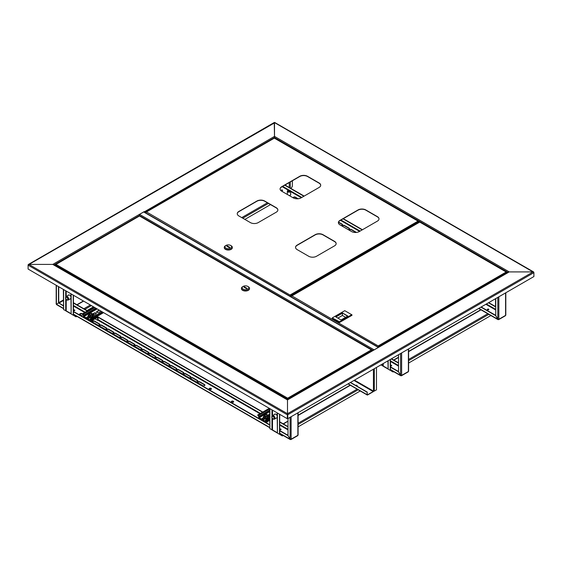 <?xml version="1.0" encoding="UTF-8"?>
<svg xmlns="http://www.w3.org/2000/svg" width="562" height="562" viewBox="0 0 562 562"><rect width="100%" height="100%" fill="white"/><g stroke="black" fill="none" stroke-linecap="round" stroke-linejoin="round"><path stroke-width="0.84" d="M419.652 221.913L420.172 222.138M533.83 272.394L274.509 122.6L274.509 138.041L274.509 136.39L509.235 271.91L378.957 347.126A0.738 0.421 -120 0 0 378.458 347.267M533.12 271.91L509.235 271.91L533.12 271.91L533.9 272.661L533.12 271.91L287.491 413.723L287.491 399.933L53.804 265.011L52.765 264.414L28.88 264.414L52.765 264.414L144.23 211.607A0.738 0.421 60 0 1 144.729 212.324M28.17 264.906L274.769 122.748M28.88 264.414L28.1 264.864L28.88 264.414L287.491 413.723L287.231 418.669L28.1 269.058L28.1 265.166L287.231 414.77L287.491 414.018L287.491 418.521L287.491 399.933L378.957 347.126M287.751 418.669L533.9 276.553L533.9 272.661L287.751 414.77L287.751 418.669L287.231 418.669M53.502 264.59L287.491 399.68L373.266 350.161A0.738 0.421 60 0 1 373.632 350.196M355.725 385.448A0.773 0.443 180 0 1 357.151 385.553M355.634 385.399A0.773 0.443 180 0 1 356.947 385.764A0.773 0.443 180 0 1 356.491 385.89M350.33 382.539L367.127 392.241L367.127 394.728A0.625 0.358 120 0 0 367.569 394.981L373.175 391.742A0.625 0.358 120 0 0 373.597 391.152M353.962 380.439L373.175 391.538L367.569 394.777M373.175 391.538L373.435 391.089L354.482 380.144M376.477 367.443L376.477 389.838L374.32 391.089A0.625 0.358 180 0 1 373.435 391.089L373.435 369.199M367.127 392.241L367.309 394.622M350.505 382.434L367.309 392.136M139.109 214.846A0.738 0.421 -60 0 1 139.524 214.361L143.675 211.965A0.738 0.421 -60 0 1 144.048 211.93L378.584 347.337M378.514 347.379A0.738 0.421 120 0 0 378.338 347.442L374.18 349.845A0.738 0.421 120 0 0 374.004 349.986M139.425 215.927L139.425 215.583A0.738 0.421 -120 0 0 138.905 214.684M274.249 122.748L274.509 136.39L144.118 211.972M419.744 221.864L415.838 224.133M357.13 385.602A0.773 0.443 0 0 0 355.788 385.483M356.069 385.644A0.773 0.443 180 0 1 356.975 385.75M280.895 429.375A0.773 0.443 0 0 0 279.707 429.438A0.773 0.443 180 0 1 281.077 429.537A0.773 0.443 0 0 0 280.895 429.375M279.778 429.684A0.773 0.443 180 0 1 280.923 429.684M488.617 309.444A0.773 0.443 0 0 0 487.345 309.613A0.773 0.443 180 0 1 488.799 309.613A0.773 0.443 0 0 0 488.617 309.444M487.5 309.76A0.773 0.443 180 0 1 488.645 309.76M391.405 365.574A0.773 0.443 0 0 0 390.45 365.511A0.773 0.443 180 0 1 391.588 365.736A0.773 0.443 0 0 0 391.405 365.574M390.45 365.806A0.773 0.443 180 0 1 391.426 365.883M274.411 414.503A2.206 1.272 60 0 1 274.755 414.096A2.206 1.272 60 0 1 275.858 414.201A2.206 1.272 60 0 1 277.157 415.754M279.757 434.138L279.757 433.843A0.738 0.421 -120 0 1 280.276 434.742L279.757 434.138A0.738 0.421 -60 0 1 279.616 434.201M391.602 370.463L391.012 370.801L390.492 370.203A0.738 0.421 -60 0 1 390.358 370.26M277.157 417.742A2.206 1.272 60 0 1 276.961 417.91A2.206 1.272 60 0 1 276.427 418.002M277.08 417.819A2.206 1.272 60 0 1 276.687 417.854M269.886 408.651L269.886 428.743L272.486 429.944A0.738 0.421 120 0 0 272.633 430.281L277.157 432.888M380.832 364.928L383.228 366.01A0.738 0.421 120 0 0 383.375 366.34L387.899 368.953M393.681 371.665L393.091 372.002L391.012 370.801A0.738 0.421 -120 0 0 390.492 369.901L390.45 369.88M490.893 315.535L408.602 363.052M390.45 359.378L390.45 370.056A0.738 0.421 180 0 1 390.232 370.351L388.159 369.157L388.159 360.699M388.159 369.157L387.899 360.846M383.53 366.431L385.609 367.632M281.098 434.264L280.276 434.742L282.349 435.936L283.171 435.466M360.242 390.969L298.092 426.853M272.788 430.366L274.867 431.567M279.707 414.327L279.707 433.99A0.738 0.421 180 0 1 279.497 434.293L277.417 433.091L277.417 413M277.417 433.091L277.157 412.852M269.627 408.504L269.886 428.743M74.627 310.287A0.773 0.443 0 0 0 73.439 310.35A0.773 0.443 180 0 1 74.809 310.449A0.773 0.443 0 0 0 74.627 310.287M73.517 310.603A0.773 0.443 180 0 1 74.655 310.603M282.349 190.356A0.773 0.443 0 0 0 281.077 190.525A0.773 0.443 180 0 1 282.531 190.525A0.773 0.443 0 0 0 282.349 190.356M281.232 190.673A0.773 0.443 180 0 1 282.377 190.673M68.142 295.415A2.206 1.272 60 0 1 68.494 295.008A2.206 1.272 60 0 1 69.59 295.113A2.206 1.272 60 0 1 70.889 296.666M73.489 315.05L73.489 314.755A0.738 0.421 -120 0 1 74.008 315.654L73.489 315.05A0.738 0.421 -60 0 1 73.348 315.113M70.889 298.654A2.206 1.272 60 0 1 70.693 298.822A2.206 1.272 60 0 1 70.159 298.914M70.819 298.731A2.206 1.272 60 0 1 70.419 298.766M63.618 289.57L63.618 309.655L66.218 310.856A0.738 0.421 120 0 0 66.372 311.193L70.889 313.8M270.512 204.603L244.856 219.412M291.074 188.53L292.373 186.282L292.373 180.767M74.83 315.177L74.008 315.654L76.081 316.849L76.91 316.378M93.482 306.81L86.991 310.554M81.455 313.751L79.635 314.797M66.52 311.278L68.599 312.479M73.439 295.24L73.439 314.903A0.738 0.421 180 0 1 73.229 315.205L71.149 314.003L71.149 293.912M71.149 314.003L70.889 293.764M63.358 289.416L63.618 309.655M274.066 417.622A1.693 0.976 -120 0 0 272.992 416.259A1.693 0.976 -120 0 0 271.931 416.414A1.693 0.976 -120 0 0 271.945 417.678A1.693 0.976 -120 0 0 273.539 419.196A1.693 0.976 -120 0 0 274.066 417.622M271.931 416.414L272.247 415.873A2.016 1.166 60 0 1 272.514 415.599A2.016 1.166 60 0 1 274.79 417.313A2.016 1.166 60 0 1 274.53 419.097A2.016 1.166 60 0 1 274.165 419.196L273.539 419.196M275.38 414.011A2.016 1.166 -120 0 0 275.106 414.103L272.514 415.599M272.085 417.678A1.468 0.85 -120 0 0 273.736 418.922A1.468 0.85 -120 0 0 273.926 417.622A1.468 0.85 -120 0 0 272.268 416.379A1.468 0.85 -120 0 0 272.085 417.678M274.53 419.097L277.129 417.601A2.016 1.166 -120 0 0 277.157 417.58M277.115 417.791A2.206 1.272 60 0 1 276.764 417.812M65.782 298.851A1.693 0.976 -120 0 0 67.271 300.108A1.693 0.976 -120 0 0 67.686 298.274A1.693 0.976 -120 0 0 65.67 297.326A1.693 0.976 -120 0 0 65.782 298.851M65.67 297.326L65.979 296.785A2.016 1.166 60 0 1 66.246 296.511A2.016 1.166 60 0 1 68.388 297.916A2.016 1.166 60 0 1 68.262 300.01A2.016 1.166 60 0 1 67.897 300.108L67.271 300.108M70.847 298.703A2.206 1.272 60 0 1 70.496 298.724M68.262 300.01L70.861 298.513A2.016 1.166 -120 0 0 70.889 298.492M67.559 298.31A1.468 0.85 -120 0 0 66 297.291A1.468 0.85 -120 0 0 65.909 298.815A1.468 0.85 -120 0 0 67.468 299.834A1.468 0.85 -120 0 0 67.559 298.31M69.112 294.924A2.016 1.166 -120 0 0 68.845 295.015L66.246 296.511M279.707 429.635A0.773 0.443 -0 0 0 280.895 429.073A0.773 0.443 -0 0 0 279.707 429.143M73.439 310.547A0.773 0.443 -0 0 0 74.627 309.985A0.773 0.443 -0 0 0 73.439 310.055M209.057 389.044A1.194 0.688 180 0 1 209.886 388.539A1.194 0.688 180 0 1 211.066 388.707A1.194 0.688 180 0 1 211.382 389.044M211.066 388.412A1.194 0.688 -0 0 0 209.759 388.258A1.194 0.688 -0 0 0 209.029 388.897A1.194 0.688 -0 0 0 209.373 389.382A1.194 0.688 -0 0 0 210.673 389.536A1.194 0.688 -0 0 0 211.41 388.897A1.194 0.688 -0 0 0 211.066 388.412M82.53 313.751A1.742 1.005 -0 0 0 82.509 313.744A1.742 1.005 -0 0 0 80.612 313.526A1.742 1.005 -0 0 0 79.53 314.453A1.742 1.005 -0 0 0 80.043 315.163A1.742 1.005 -0 0 0 81.947 315.38A1.742 1.005 -0 0 0 83.021 314.453A1.742 1.005 -0 0 0 83.021 314.439M82.445 314.003A1.742 1.005 -0 0 0 80.689 313.807A1.742 1.005 -0 0 0 79.551 314.601M231.291 401.886A1.194 0.688 180 0 1 232.127 401.373A1.194 0.688 180 0 1 233.3 401.549A1.194 0.688 180 0 1 233.623 401.886M231.614 402.223A1.194 0.688 180 0 1 231.263 401.739A1.194 0.688 180 0 1 232.001 401.099A1.194 0.688 180 0 1 233.3 401.247A1.194 0.688 180 0 1 233.652 401.739A1.194 0.688 180 0 1 232.914 402.371A1.194 0.688 180 0 1 231.614 402.223M58.476 286.599L58.476 303.087L56.404 304.288L56.404 303.691M58.736 286.746L58.736 302.939L63.358 305.609M56.924 304.59L56.404 304.288L58.736 302.939L63.358 305.911M290.61 439.329L290.61 439.505A0.738 0.421 -120 0 0 291.123 439.203L290.09 439.203L288.011 435.606L288.011 418.521M297.874 434.707L297.874 435.311A0.738 0.421 60 0 1 297.727 435.648L290.976 439.54M184.034 374.826A1.286 0.745 180 0 1 183.655 374.306A1.286 0.745 180 0 1 184.448 373.618A1.286 0.745 180 0 1 185.853 373.779L190.525 376.477A1.286 0.745 180 0 1 190.904 377.004A1.286 0.745 180 0 1 190.111 377.685A1.286 0.745 180 0 1 188.706 377.524L184.034 374.826M92.716 320.164A1.286 0.745 180 0 1 92.751 320.34A1.286 0.745 180 0 1 91.501 321.078M92.899 322.209A1.286 0.745 180 0 1 92.519 321.689A1.286 0.745 180 0 1 93.313 321A1.286 0.745 180 0 1 94.711 321.162L99.39 323.86A1.286 0.745 180 0 1 99.762 324.386A1.286 0.745 180 0 1 98.968 325.068A1.286 0.745 180 0 1 97.57 324.906L92.899 322.209M191.045 378.879A1.286 0.745 180 0 1 190.666 378.352A1.286 0.745 180 0 1 191.459 377.664A1.286 0.745 180 0 1 192.864 377.826L197.536 380.523A1.286 0.745 180 0 1 197.908 381.05A1.286 0.745 180 0 1 197.122 381.738A1.286 0.745 180 0 1 195.717 381.577L191.045 378.879M198.056 382.926A1.286 0.745 180 0 1 197.676 382.399A1.286 0.745 180 0 1 198.47 381.71A1.286 0.745 180 0 1 199.875 381.872L204.547 384.57A1.286 0.745 180 0 1 204.919 385.096A1.286 0.745 180 0 1 204.125 385.785A1.286 0.745 180 0 1 202.727 385.623L198.056 382.926M163.001 362.687A1.286 0.745 180 0 1 162.622 362.16A1.286 0.745 180 0 1 163.416 361.478A1.286 0.745 180 0 1 164.821 361.633L169.492 364.338A1.286 0.745 180 0 1 169.872 364.857A1.286 0.745 180 0 1 169.078 365.546A1.286 0.745 180 0 1 167.673 365.384L163.001 362.687M170.012 366.733A1.286 0.745 180 0 1 169.633 366.206A1.286 0.745 180 0 1 170.427 365.525A1.286 0.745 180 0 1 171.832 365.686L176.503 368.384A1.286 0.745 180 0 1 176.882 368.904A1.286 0.745 180 0 1 176.089 369.592A1.286 0.745 180 0 1 174.684 369.431L170.012 366.733M177.023 370.779A1.286 0.745 180 0 1 176.644 370.253A1.286 0.745 180 0 1 177.437 369.571A1.286 0.745 180 0 1 178.842 369.733L183.514 372.43A1.286 0.745 180 0 1 183.893 372.957A1.286 0.745 180 0 1 183.1 373.639A1.286 0.745 180 0 1 181.695 373.477L177.023 370.779M99.91 326.255A1.286 0.745 180 0 1 99.53 325.735A1.286 0.745 180 0 1 100.324 325.047A1.286 0.745 180 0 1 101.722 325.208L106.401 327.906A1.286 0.745 180 0 1 106.773 328.433A1.286 0.745 180 0 1 105.979 329.114A1.286 0.745 180 0 1 104.581 328.96L99.91 326.255M155.99 358.64A1.286 0.745 180 0 1 155.618 358.113A1.286 0.745 180 0 1 156.405 357.425A1.286 0.745 180 0 1 157.81 357.587L162.481 360.284A1.286 0.745 180 0 1 162.861 360.811A1.286 0.745 180 0 1 162.067 361.499A1.286 0.745 180 0 1 160.662 361.338L155.99 358.64M148.979 354.594A1.286 0.745 180 0 1 148.607 354.067A1.286 0.745 180 0 1 149.401 353.379A1.286 0.745 180 0 1 150.799 353.54L155.47 356.238A1.286 0.745 180 0 1 155.85 356.765A1.286 0.745 180 0 1 155.056 357.453A1.286 0.745 180 0 1 153.651 357.292L148.979 354.594M141.968 350.54A1.286 0.745 180 0 1 141.596 350.021A1.286 0.745 180 0 1 142.39 349.332A1.286 0.745 180 0 1 143.788 349.494L148.459 352.191A1.286 0.745 180 0 1 148.839 352.718A1.286 0.745 180 0 1 148.045 353.4A1.286 0.745 180 0 1 146.647 353.238L141.968 350.54M134.957 346.494A1.286 0.745 180 0 1 134.585 345.974A1.286 0.745 180 0 1 135.379 345.286A1.286 0.745 180 0 1 136.777 345.447L141.448 348.145A1.286 0.745 180 0 1 141.828 348.672A1.286 0.745 180 0 1 141.034 349.353A1.286 0.745 180 0 1 139.636 349.192L134.957 346.494M127.946 342.448A1.286 0.745 180 0 1 127.574 341.921A1.286 0.745 180 0 1 128.368 341.239A1.286 0.745 180 0 1 129.766 341.401L134.437 344.099A1.286 0.745 180 0 1 134.817 344.618A1.286 0.745 180 0 1 134.023 345.307A1.286 0.745 180 0 1 132.625 345.145L127.946 342.448M120.935 338.401A1.286 0.745 180 0 1 120.563 337.874A1.286 0.745 180 0 1 121.357 337.193A1.286 0.745 180 0 1 122.755 337.355L127.426 340.052A1.286 0.745 180 0 1 127.806 340.572A1.286 0.745 180 0 1 127.012 341.26A1.286 0.745 180 0 1 125.614 341.099L120.935 338.401M113.924 334.355A1.286 0.745 180 0 1 113.552 333.828A1.286 0.745 180 0 1 114.346 333.14A1.286 0.745 180 0 1 115.744 333.301L120.416 335.999A1.286 0.745 180 0 1 120.795 336.526A1.286 0.745 180 0 1 120.001 337.214A1.286 0.745 180 0 1 118.603 337.052L113.924 334.355M106.92 330.308A1.286 0.745 180 0 1 106.541 329.782A1.286 0.745 180 0 1 107.335 329.093A1.286 0.745 180 0 1 108.733 329.255L113.412 331.952A1.286 0.745 180 0 1 113.784 332.479A1.286 0.745 180 0 1 112.99 333.168A1.286 0.745 180 0 1 111.592 333.006L106.92 330.308M183.683 374.454A1.286 0.745 180 0 1 184.575 373.892A1.286 0.745 180 0 1 185.853 374.081L190.525 376.779A1.286 0.745 180 0 1 190.876 377.151M92.547 321.836A1.286 0.745 180 0 1 93.433 321.274A1.286 0.745 180 0 1 94.711 321.464L99.39 324.162A1.286 0.745 180 0 1 99.734 324.534M190.694 378.5A1.286 0.745 180 0 1 191.586 377.938A1.286 0.745 180 0 1 192.864 378.128L197.536 380.825A1.286 0.745 180 0 1 197.887 381.198M197.705 382.546A1.286 0.745 180 0 1 198.597 381.984A1.286 0.745 180 0 1 199.875 382.174L204.547 384.872A1.286 0.745 180 0 1 204.898 385.244M162.65 362.314A1.286 0.745 180 0 1 163.542 361.752A1.286 0.745 180 0 1 164.821 361.935L169.492 364.633A1.286 0.745 180 0 1 169.843 365.012M169.661 366.361A1.286 0.745 180 0 1 170.553 365.799A1.286 0.745 180 0 1 171.832 365.981L176.503 368.679A1.286 0.745 180 0 1 176.854 369.058M176.672 370.407A1.286 0.745 180 0 1 177.564 369.845A1.286 0.745 180 0 1 178.842 370.028L183.514 372.732A1.286 0.745 180 0 1 183.865 373.105M99.558 325.883A1.286 0.745 180 0 1 100.443 325.321A1.286 0.745 180 0 1 101.722 325.51L106.401 328.208A1.286 0.745 180 0 1 106.745 328.58M155.639 358.261A1.286 0.745 180 0 1 156.531 357.706A1.286 0.745 180 0 1 157.81 357.889L162.481 360.586A1.286 0.745 180 0 1 162.832 360.959M148.628 354.215A1.286 0.745 180 0 1 149.52 353.653A1.286 0.745 180 0 1 150.799 353.842L155.47 356.54A1.286 0.745 180 0 1 155.822 356.912M141.617 350.168A1.286 0.745 180 0 1 142.509 349.606A1.286 0.745 180 0 1 143.788 349.796L148.459 352.493A1.286 0.745 180 0 1 148.811 352.866M134.606 346.122A1.286 0.745 180 0 1 135.498 345.56A1.286 0.745 180 0 1 136.777 345.749L141.448 348.447A1.286 0.745 180 0 1 141.8 348.819M127.602 342.075A1.286 0.745 180 0 1 128.487 341.513A1.286 0.745 180 0 1 129.766 341.696L134.437 344.394A1.286 0.745 180 0 1 134.789 344.773M120.591 338.029A1.286 0.745 180 0 1 121.476 337.467A1.286 0.745 180 0 1 122.755 337.65L127.426 340.347A1.286 0.745 180 0 1 127.778 340.727M113.58 333.976A1.286 0.745 180 0 1 114.465 333.421A1.286 0.745 180 0 1 115.744 333.603L120.416 336.301A1.286 0.745 180 0 1 120.767 336.68M106.569 329.929A1.286 0.745 180 0 1 107.454 329.367A1.286 0.745 180 0 1 108.733 329.557L113.412 332.254A1.286 0.745 180 0 1 113.756 332.627M288.011 426.614L279.707 421.823M269.627 415.999L268.25 415.206M262.791 412.058L97.093 316.392M94.542 314.917L92.983 314.017M87.531 310.87L73.439 302.735M288.011 426.916L279.707 422.118M262.538 412.206L98.104 317.277M87.272 311.018L73.439 303.037M279.707 430.815L288.011 435.606L290.61 439.505L279.707 433.218M73.439 311.727L269.627 424.998M73.439 311.432L269.627 424.696M279.707 430.513L288.011 435.311M390.45 365.967A0.773 0.443 -0 0 0 391.405 365.272A0.773 0.443 -0 0 0 390.45 365.209M401.113 375.528L401.113 375.704A0.738 0.421 -120 0 0 401.633 375.402L400.594 375.402L398.521 371.805L398.521 354.72M408.384 370.906L408.384 371.51A0.738 0.421 60 0 1 408.23 371.847L401.479 375.739M398.521 362.813L391.51 358.767M398.521 363.115L391.25 358.914M390.45 367.148L398.514 371.805L401.113 375.704L390.45 369.55M390.45 366.853L398.521 371.51M488.617 309.149A0.773 0.443 -0 0 0 487.528 309.774A0.773 0.443 -0 0 0 488.617 309.149M282.349 190.061A0.773 0.443 -0 0 0 281.26 190.687A0.773 0.443 -0 0 0 282.349 190.061M498.325 319.406L498.325 319.581A0.738 0.421 -120 0 0 498.845 319.279L497.806 319.279L495.733 315.682L495.733 298.591M505.596 314.783L505.596 315.38A0.738 0.421 60 0 1 505.449 315.718L498.698 319.616M289.177 195.527A1.742 1.005 -0 0 0 290.744 194.529A1.742 1.005 -0 0 0 290.652 194.206M293.259 197.88A5.508 3.182 0 0 0 301.042 197.88L319.09 187.462A5.508 3.182 0 0 0 320.705 185.214A5.508 3.182 0 0 0 319.09 182.966L307.533 176.299A5.508 3.182 0 0 0 299.75 176.299L281.702 186.717A5.508 3.182 0 0 0 280.087 188.965A5.508 3.182 0 0 0 281.702 191.213L293.259 197.88A1.286 0.745 180 0 1 293.231 197.712A1.286 0.745 180 0 1 294.024 197.023A1.286 0.745 180 0 1 295.422 197.185L298.148 198.765M349.353 230.272A1.286 0.745 180 0 1 349.311 230.09A1.286 0.745 180 0 1 350.105 229.408A1.286 0.745 180 0 1 351.51 229.57L356.182 232.268A1.286 0.745 180 0 1 356.392 232.422M342.342 226.226A1.286 0.745 180 0 1 342.3 226.043A1.286 0.745 180 0 1 343.094 225.362A1.286 0.745 180 0 1 344.499 225.517L349.171 228.221A1.286 0.745 180 0 1 349.55 228.741A1.286 0.745 180 0 1 347.955 229.465M338.535 222.074L342.16 224.168A1.286 0.745 180 0 1 342.539 224.695A1.286 0.745 180 0 1 340.944 225.418M293.259 197.859A1.286 0.745 180 0 1 294.144 197.304A1.286 0.745 180 0 1 295.422 197.487L297.698 198.8M349.339 230.244A1.286 0.745 180 0 1 350.231 229.682A1.286 0.745 180 0 1 351.51 229.865L355.985 232.457M342.328 226.191A1.286 0.745 180 0 1 343.22 225.636A1.286 0.745 180 0 1 344.499 225.819L349.171 228.516A1.286 0.745 180 0 1 349.522 228.896M338.45 222.327L342.16 224.47A1.286 0.745 180 0 1 342.511 224.842M495.733 306.69L488.722 302.637M362.455 229.739L343.291 218.674M304.161 196.082L284.997 185.024M495.733 306.985L488.462 302.792M362.195 229.886L343.031 218.829M303.901 196.236L284.737 185.172M480.932 307.14L495.726 315.682L498.325 319.581L478.852 308.334M481.191 306.985L495.733 315.38M290.582 194.951A1.651 0.955 0 0 0 290.652 194.677L290.652 191.228A1.651 0.955 0 0 0 290.505 190.841A1.651 0.955 0 0 0 290.456 190.778M287.54 190.778A1.651 0.955 0 0 0 287.491 190.841A1.651 0.955 0 0 0 287.344 191.228A1.651 0.955 0 0 0 287.828 191.902A1.651 0.955 0 0 0 289.627 192.113A1.651 0.955 0 0 0 290.652 191.228M287.906 191.712A1.546 0.892 0 0 0 289.873 191.811A1.546 0.892 0 0 0 290.406 190.715A1.546 0.892 0 0 0 290.09 190.448A1.546 0.892 0 0 0 287.582 190.715A1.546 0.892 0 0 0 287.906 191.712M289.648 190.701A0.92 0.527 0 0 0 288.348 190.701A0.92 0.527 0 0 0 288.348 191.452L288.348 191.452A0.92 0.527 0 0 0 289.648 191.452A0.92 0.527 0 0 0 289.648 190.701M289.578 191.487A0.738 0.421 0 0 0 288.264 191.228A0.738 0.421 0 0 0 288.418 191.487M139.292 216.11L55.301 264.807M287.87 399.463L287.674 398.177L287.653 399.589M55.807 264.309L287.674 398.177L287.653 398.978M55.125 265.524L55.125 264.934L287.47 399.083L287.47 399.673M287.674 398.177L371.356 349.859L372.044 350.252L371.356 349.859L372.044 350.484L287.695 398.978L287.695 399.568M371.861 350.358L372.044 350.864M287.695 398.978L287.674 398.388M371.356 349.859L139.692 216.11M241.449 288.517A4.039 2.332 0 0 0 241.442 288.671A4.039 2.332 0 0 0 242.622 290.315A4.039 2.332 0 0 0 247.027 290.821A4.039 2.332 0 0 0 249.521 288.671A4.039 2.332 0 0 0 249.514 288.517M243.142 286.416L242.622 286.718A4.039 2.332 0 0 0 241.442 288.369A4.039 2.332 0 0 0 242.622 290.02A4.039 2.332 0 0 0 247.027 290.526A4.039 2.332 0 0 0 249.521 288.369A4.039 2.332 0 0 0 248.334 286.718L247.814 286.416A3.302 1.911 0 0 0 243.142 286.416A3.302 1.911 0 0 0 243.142 289.121A3.302 1.911 0 0 0 247.814 289.121A3.302 1.911 0 0 0 247.814 286.416L248.334 286.718M247.041 288.369L244.442 286.866L243.922 287.168L246.521 288.671L247.041 288.369M244.442 287.47L244.442 286.866M508.498 272.085L378.584 347.091L378.388 346.613L378.388 347.225M506.699 272.514L378.57 346.719L378.367 345.813L506.193 272.015L506.875 273.02M378.388 346.613L378.352 347.204M291.404 296.392L291.903 295.893L378.367 346.023M506.193 272.015L419.933 222.208M291.903 295.893L419.73 222.095M378.367 345.813L378.352 346.613M291.221 296.898L378.17 347.098M332.219 317.923L332.219 318.373L339.434 322.539L339.434 322.089L332.219 317.923L339.434 321.787L351.721 314.699L344.759 310.681L332.479 317.769M339.434 322.539L351.981 315.296L351.981 314.846L339.434 321.787M345.644 317.34L342.399 315.465L342.399 313.217L335.907 316.961M342.399 315.465L337.853 318.085M347.59 316.209L342.399 312.915L347.85 316.062L341.099 319.961L335.647 316.813L342.399 312.915M338.38 222.721A5.508 3.182 180 0 1 339.996 220.578L358.036 210.16A5.508 3.182 180 0 1 365.827 210.16L377.383 216.834A5.508 3.182 180 0 1 378.992 218.976M280.094 189.071A5.508 3.182 180 0 1 281.702 186.928L299.75 176.51A5.508 3.182 180 0 1 307.533 176.51L319.09 183.177A5.508 3.182 180 0 1 320.698 185.32M295.542 247.456A5.508 3.182 180 0 1 297.15 245.313L315.198 234.895A5.508 3.182 180 0 1 322.988 234.895L334.538 241.569A5.508 3.182 180 0 1 336.153 243.711M237.248 213.806A5.508 3.182 180 0 1 238.857 211.663L256.904 201.238A5.508 3.182 180 0 1 264.695 201.238L276.251 207.912A5.508 3.182 180 0 1 277.86 210.055M339.996 224.87L351.545 231.537A5.508 3.182 0 0 0 359.336 231.537L377.383 221.119A5.508 3.182 0 0 0 378.999 218.871A5.508 3.182 0 0 0 377.383 216.623L365.827 209.949A5.508 3.182 0 0 0 358.036 209.949L339.996 220.367A5.508 3.182 0 0 0 338.38 222.615A5.508 3.182 0 0 0 339.996 224.87M297.15 249.605L308.707 256.272A5.508 3.182 0 0 0 316.497 256.272L334.538 245.854A5.508 3.182 0 0 0 336.153 243.606A5.508 3.182 0 0 0 334.538 241.358L322.988 234.684A5.508 3.182 0 0 0 315.198 234.684L297.15 245.102A5.508 3.182 0 0 0 295.535 247.35A5.508 3.182 0 0 0 297.15 249.605M238.857 215.948L250.413 222.615A5.508 3.182 0 0 0 258.204 222.615L276.251 212.197A5.508 3.182 0 0 0 277.86 209.949A5.508 3.182 0 0 0 276.251 207.701L264.695 201.034A5.508 3.182 0 0 0 256.904 201.034L238.857 211.453A5.508 3.182 0 0 0 237.248 213.701A5.508 3.182 0 0 0 238.857 215.948M290.421 296.434L290.238 295.717L290.238 296.329M418.542 221.618L290.421 295.823L290.217 294.917L418.044 221.119L418.725 221.512L418.044 221.119L418.725 222.447M290.238 295.717L290.203 296.307M146.001 212.443L146.499 211.944L290.217 295.127M418.044 221.119L274.53 138.259M146.499 211.944L274.326 138.147M290.217 294.917L290.203 295.717M145.818 212.949L290.02 296.202M224.273 247.54A4.039 2.332 0 0 0 224.266 247.687A4.039 2.332 0 0 0 225.446 249.338A4.039 2.332 0 0 0 229.851 249.844A4.039 2.332 0 0 0 232.345 247.687A4.039 2.332 0 0 0 232.338 247.54M225.966 245.439L225.446 245.742A4.039 2.332 0 0 0 224.266 247.392A4.039 2.332 0 0 0 225.446 249.043A4.039 2.332 0 0 0 229.851 249.542A4.039 2.332 0 0 0 232.345 247.392A4.039 2.332 0 0 0 231.158 245.742L230.638 245.439A3.302 1.911 0 0 0 225.966 245.439A3.302 1.911 0 0 0 225.966 248.137A3.302 1.911 0 0 0 230.638 248.137A3.302 1.911 0 0 0 230.638 245.439L231.158 245.742M226.746 246.191L229.345 247.687L229.865 247.392L227.266 245.889L226.746 246.191M227.266 246.493L227.266 245.889M265.756 420.243L265.756 421.142A0.738 0.421 -120 0 1 265.608 421.472L269.627 419.154M269.627 418.606L266.795 420.243L266.016 419.786A0.738 0.421 -120 0 0 265.496 420.088L265.236 421.142L259.265 417.692L269.627 411.707M265.608 421.472A0.738 0.421 -120 0 1 265.236 421.437L259.265 417.988A0.738 0.421 -120 0 1 258.745 417.088L258.485 415.739L257.705 415.29L258.485 415.444A0.738 0.421 -120 0 1 259.005 416.344L259.265 417.692M267.912 415.395L269.395 414.545A1.286 0.745 180 0 1 269.627 414.433M262.033 418.964A1.286 0.745 180 0 1 262.384 418.592L263.655 417.854M267.856 415.128L269.395 414.243A1.286 0.745 180 0 1 269.627 414.138M269.627 416.203L269.135 416.491A1.286 0.745 180 0 1 268.474 416.695M265.419 418.634L264.196 419.336A1.286 0.745 180 0 1 262.798 419.498A1.286 0.745 180 0 1 262.004 418.816A1.286 0.745 180 0 1 262.384 418.29L263.704 417.524M269.289 408.307L257.705 414.995M266.016 420.088L266.795 420.538L269.627 418.908L265.756 421.142M264.969 415.072A1.103 0.639 180 0 1 266.205 414.756A1.103 0.639 180 0 1 267.041 415.374A1.103 0.639 180 0 1 266.915 415.669A1.103 0.639 180 0 1 265.671 415.985A1.103 0.639 180 0 1 264.835 415.374A1.103 0.639 180 0 1 264.969 415.072M264.843 415.409A1.103 0.639 0 0 0 265.257 415.943A1.103 0.639 0 0 0 266.451 416.006A1.103 0.639 0 0 0 267.041 415.409M265.615 418.114L265.629 416.835L263.971 416.077L263.971 417.18L265.629 417.938L267.603 417.489L267.912 416.28L267.688 417.643L265.615 418.114L263.873 417.32L263.971 416.871M267.688 417.643L267.603 416.386L265.629 416.835M268.011 416.365L267.912 415.17L267.603 416.386M263.971 416.077L264.281 414.868L265.264 414.461A1.834 1.061 180 0 1 266.697 414.482A1.834 1.061 180 0 1 267.076 414.616L267.912 415.17M265.187 414.482L265.264 414.461A1.834 1.061 180 0 0 265.187 414.482L265.187 414.482A1.834 1.061 180 0 0 264.126 415.29A1.834 1.061 180 0 0 264.8 416.28A1.834 1.061 0 0 0 266.62 416.428A1.834 1.061 180 0 0 267.758 415.599A1.834 1.061 180 0 0 267.076 414.616L266.248 414.412M90.496 319.054L90.496 319.954A0.738 0.421 -120 0 1 90.341 320.284L103.584 312.641M103.113 312.367L91.529 319.054L90.756 318.605A0.738 0.421 -120 0 0 90.236 318.9L89.976 319.954L84.005 316.504L97.135 308.917M90.341 320.284A0.738 0.421 -120 0 1 89.976 320.249L84.005 316.799A0.738 0.421 -120 0 1 83.485 315.9L83.485 315.001L82.445 314.102L83.225 314.256A0.738 0.421 -120 0 1 83.745 315.156L84.005 316.504M96.636 312.079A1.286 0.745 180 0 1 96.987 311.706L99.06 310.505A1.286 0.745 180 0 1 99.572 310.322M94.219 315.099L92.66 314.2L94.128 313.357A1.286 0.745 180 0 1 95.407 313.167A1.286 0.745 180 0 1 96.299 313.729M86.766 317.776A1.286 0.745 180 0 1 87.117 317.404L88.396 316.666M101.02 311.158A1.286 0.745 180 0 1 100.879 311.257L98.8 312.458A1.286 0.745 180 0 1 97.402 312.62A1.286 0.745 180 0 1 96.608 311.931A1.286 0.745 180 0 1 96.987 311.404L99.06 310.21A1.286 0.745 180 0 1 99.228 310.126M92.597 313.94L94.128 313.055A1.286 0.745 180 0 1 95.526 312.894A1.286 0.745 180 0 1 96.32 313.582A1.286 0.745 180 0 1 95.947 314.102L93.868 315.303A1.286 0.745 180 0 1 93.208 315.507M90.152 317.446L88.936 318.148A1.286 0.745 180 0 1 87.531 318.31A1.286 0.745 180 0 1 86.745 317.628A1.286 0.745 180 0 1 87.117 317.101L88.445 316.336M94.023 307.119L82.445 313.807M90.756 318.9L91.529 319.349L103.373 312.514L90.496 319.954M89.702 313.884A1.103 0.639 180 0 1 90.946 313.568A1.103 0.639 180 0 1 91.775 314.186A1.103 0.639 180 0 1 91.648 314.481A1.103 0.639 180 0 1 90.405 314.797A1.103 0.639 180 0 1 89.576 314.186A1.103 0.639 180 0 1 89.702 313.884M89.576 314.221A1.103 0.639 0 0 0 89.99 314.755A1.103 0.639 0 0 0 91.185 314.825A1.103 0.639 0 0 0 91.775 314.221M90.356 316.926L90.37 315.647L88.705 314.889L88.705 315.992L90.37 316.75L92.337 316.301L92.646 315.092L92.421 316.455L90.356 316.926L88.606 316.132L88.705 315.682M92.421 316.455L92.337 315.198L90.37 315.647M92.744 315.184L92.646 313.989L92.337 315.198M88.705 314.889L89.014 313.68L89.997 313.273A1.834 1.061 180 0 1 91.43 313.294A1.834 1.061 180 0 1 91.817 313.427L92.646 313.989M89.92 313.294L89.997 313.273A1.834 1.061 180 0 0 89.92 313.294L89.92 313.294A1.834 1.061 180 0 0 88.859 314.102A1.834 1.061 180 0 0 89.534 315.092A1.834 1.061 0 0 0 91.353 315.24A1.834 1.061 180 0 0 92.491 314.411A1.834 1.061 180 0 0 91.817 313.427L90.981 313.224M269.627 420.404L267.013 421.914L266.753 423.038M269.627 419.954L267.013 421.465A0.92 0.527 120 0 0 266.367 422.589L266.367 422.814M258.801 417.39A0.92 0.527 120 0 0 258.576 418.093L258.576 418.318M263.726 417.924A1.286 0.745 0 0 0 263.648 418.163A1.286 0.745 0 0 0 264.948 418.908M95.062 318.816L97.725 320.347L97.465 317.425L91.746 320.726L91.487 321.85M97.725 320.347L98.111 320.122L98.111 317.354A0.92 0.527 120 0 0 97.921 316.933A0.92 0.527 120 0 0 97.465 316.975L91.746 320.277A0.92 0.527 120 0 0 91.1 321.401L91.1 321.626M83.534 316.202A0.92 0.527 120 0 0 83.309 316.905L83.309 317.13M88.459 316.736A1.286 0.745 0 0 0 88.389 316.975A1.286 0.745 0 0 0 89.688 317.72M144.898 212.422L274.509 137.592L507.978 272.38M374.32 368.686L374.32 391.089M348.173 383.783L367.127 394.728M139.418 215.506L372.964 350.337M139.524 214.361L374.18 349.845M378.338 347.442L143.675 211.965M139.425 215.583L54.022 264.892M277.157 432.642L272.486 429.944L272.486 418.592M272.486 415.62L272.486 410.155M350.379 385.272L298.092 415.459M288.011 421.275L283.388 423.945M298.092 423.249L357.13 389.171M495.522 306.571L495.522 298.71M387.899 368.707L383.228 366.01L383.228 363.544M481.241 309.718L408.602 351.657M398.521 357.474L393.899 360.144M408.602 359.448L487.992 313.61M488.821 314.341L408.602 360.649M390.232 359.497L390.232 370.351M382.708 363.846L382.708 366.01M298.092 424.451L358.17 389.768M279.497 414.201L279.497 434.293M271.966 409.853L271.966 416.358M271.966 417.735L271.966 429.944M70.889 313.554L66.218 310.856L66.218 299.511M66.218 296.532L66.218 291.067M83.612 301.113L77.12 304.857M83.871 308.756L90.363 305.011M289.254 187.483L289.254 182.566M241.744 217.613L267.393 202.798M268.432 203.402L242.777 218.211M290.294 188.08L290.294 181.962M84.911 309.353L91.402 305.609M73.229 295.113L73.229 315.205M65.698 290.765L65.698 297.27M65.698 298.647L65.698 310.856M291.123 416.723L291.123 439.203L297.874 435.311L297.874 412.824M63.358 299.975L58.736 302.637M63.358 308.306L56.404 304.288L56.404 285.398M290.09 417.32L290.09 439.203M63.358 300.572L58.996 303.087M73.439 306.03L84.672 312.514M97.985 320.2L259.939 413.702M279.707 425.118L288.011 429.909M288.011 429.312L279.707 424.521M260.459 413.407L98.111 319.673M85.192 312.219L73.439 305.433M269.627 427.394L73.439 314.13M401.633 352.922L401.633 375.402L408.384 371.51L408.384 349.023M400.594 353.519L400.594 375.402M390.45 361.45L398.521 366.108M398.521 365.511L390.45 360.853M498.845 296.792L498.845 319.279L505.596 315.38L505.596 292.893M497.806 297.389L497.806 319.279M282.145 186.668L288.362 190.265M290.652 191.586L301.302 197.733M340.432 220.325L359.596 231.389M485.863 304.288L495.733 309.985M495.733 309.388L486.383 303.986M360.116 231.087L340.951 220.023M301.822 197.438L290.568 190.94M289.297 190.202L282.658 186.373M289.866 398.31A1.602 0.927 120 0 0 289.261 398.662M290.027 398.219A1.602 0.927 120 0 0 288.847 398.901M505.828 273.624A1.602 0.927 120 0 0 505.083 274.003A1.602 0.927 120 0 0 504.957 274.13M269.627 411.11L259.005 417.243M269.627 410.211L259.005 416.344M269.627 409.01L258.485 415.444M266.016 419.786L269.627 417.707M263.971 416.049A2.473 1.426 0 0 0 264.407 418.037A2.473 1.426 0 0 0 267.667 417.931A2.473 1.426 0 0 0 267.912 416.056M264.449 418.332A2.396 1.384 0 0 0 266.978 418.493A2.396 1.384 0 0 0 268.341 417.257M263.543 417.257A2.396 1.384 0 0 0 264.323 418.269M96.622 308.622L83.745 316.055M95.842 308.166L83.745 315.156M94.802 307.569L83.225 314.256M90.756 318.605L102.333 311.917M88.712 314.861A2.473 1.426 0 0 0 89.14 316.849A2.473 1.426 0 0 0 92.407 316.743A2.473 1.426 0 0 0 92.646 314.868M89.189 317.144A2.396 1.384 0 0 0 91.711 317.305A2.396 1.384 0 0 0 93.074 316.069M88.276 316.069A2.396 1.384 0 0 0 89.056 317.08M258.576 418.093L266.367 422.589M262.229 418.697L263.662 419.526M266.318 421.064L267.013 421.465M267.919 415.388L269.479 416.287M83.309 316.905L91.1 321.401M86.962 317.509L88.396 318.338M91.058 319.876L91.746 320.277M96.769 316.575L97.465 316.975M274.692 122.46L533.675 271.98M347.99 383.888L367.253 395.016M274.326 122.46L28.325 264.484M393.681 360.017L398.521 357.228M408.602 351.405L480.812 309.718M283.171 423.818L288.011 421.029M298.092 415.206L350.161 385.146M76.91 304.737L83.401 300.986M56.186 285.278L56.186 303.986M298.092 412.698L298.092 435.009M56.558 304.625L63.358 308.552M73.439 314.376L269.627 427.64M279.707 433.464L290.238 439.54M408.602 348.897L408.602 371.208M390.45 369.796L400.748 375.739M505.814 292.774L505.814 315.078M478.641 308.461L497.96 319.616M287.344 194.473L287.344 191.228M139.299 215.892L55.315 264.379M139.643 215.871L371.847 349.929M504.831 274.2L506.193 273.701M419.87 221.962L506.671 272.078M419.582 221.969L291.474 295.935M274.46 138.013L418.521 221.182M274.179 138.02L146.071 211.986M269.627 417.454L265.65 419.751M264.835 418.521L264.835 418.908M267.512 415.796C270.406 418.669 265.678 419.055 264.365 418.353L263.332 417.081L263.978 416.013M102.115 311.791L90.384 318.563M89.576 317.333L89.576 317.72M92.252 314.608C95.147 317.481 90.419 317.867 89.098 317.165L88.065 315.893L88.719 314.825M268.193 415.234L269.627 416.063M92.927 314.046L94.486 314.945M97.036 316.42L97.921 316.933"/></g></svg>
